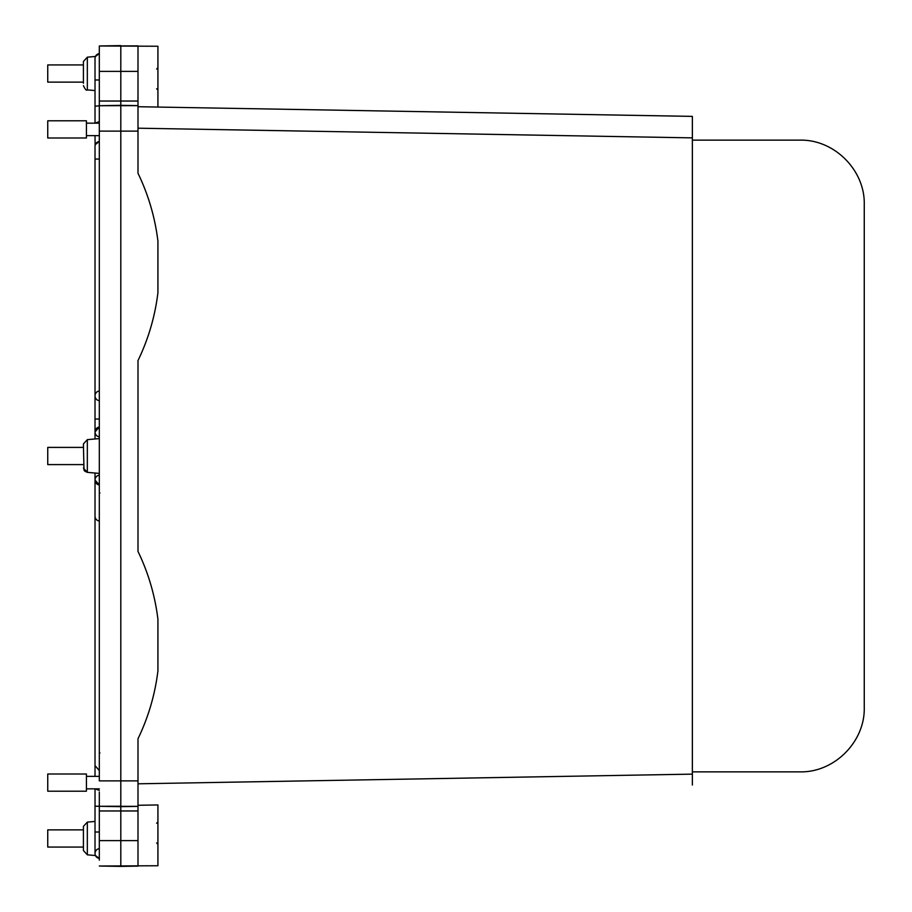<?xml version="1.0" encoding="UTF-8"?>
<svg xmlns="http://www.w3.org/2000/svg" width="912" height="912" viewBox="0 0 912 912"><rect width="100%" height="100%" fill="white"/><g stroke="black" fill="none" stroke-linecap="round" stroke-linejoin="round"><path stroke-width="1.37" d="M83.995 470.227L83.414 443.927L87.335 439.641L87.335 472.359L84.656 471.094M157.924 865.75L157.924 804.943L157.924 865.75L99.317 866.024L137.997 866.104L120.806 866.4L137.997 866.104L120.806 866.4L120.806 832.018L120.806 840.613L99.317 840.613L99.317 858.409A4.948 4.948 0 0 1 95.019 853.507A4.948 4.948 0 0 0 99.317 858.409L95.452 855.536L87.335 854.829L83.414 850.543L83.414 826.386L83.414 850.543M99.317 860.164L99.317 792.061M137.997 738.743C148.382 717.22 155.029 694.591 157.924 670.867C155.029 694.591 148.382 717.22 137.997 738.743L137.997 780.877L120.806 780.877L120.806 105.336L137.997 105.632L120.806 105.336L120.806 101.038L99.317 101.038L99.317 780.877L120.806 780.877L120.806 806.664L99.317 806.288L120.806 806.242M99.317 101.038L99.317 45.976L99.317 71.387L137.997 71.387L137.997 173.257C148.382 194.78 155.029 217.409 157.924 241.133L157.924 292.695C155.029 316.43 148.382 339.047 137.997 360.571L137.997 551.429C148.382 572.953 155.029 595.57 157.924 619.305L157.924 670.867L157.924 619.305C155.029 595.57 148.382 572.953 137.997 551.429M95.019 90.562L87.335 89.889L87.335 57.171L95.452 56.464L99.317 53.591A4.948 4.948 0 0 0 95.019 58.493A4.948 4.948 0 0 1 99.317 53.591L99.317 51.836M99.317 119.939L99.317 131.123L137.997 131.123M99.317 810.962L120.806 810.962L120.806 840.613L120.806 806.664L137.997 806.368L120.806 806.664L137.997 806.368L120.806 806.664L137.997 806.368L137.997 866.104M120.806 105.336L99.317 105.712L137.997 105.632L99.317 105.712L137.997 105.632L137.997 106.715L692.356 116.383L692.356 785.038M137.997 101.038L120.806 101.038L120.806 45.6L99.317 45.976L137.997 45.896L137.997 71.387M120.806 58.493L120.806 55.917M137.997 780.877L137.997 806.368L99.317 806.288L137.997 806.368M137.997 360.571C148.382 339.047 155.029 316.43 157.924 292.695L157.924 241.133C155.029 217.409 148.382 194.78 137.997 173.257M120.806 45.6L99.317 45.976L157.924 46.25L157.924 107.057L137.997 106.715L692.356 116.383M83.414 83.266L83.414 61.457L87.335 57.171M157.924 844.273L156.647 842.984L157.924 844.273L157.924 821.917L157.924 842.905M137.997 805.285L157.924 804.943M157.924 635.276L157.924 656.252L157.924 635.276M157.924 257.104L157.924 278.092L157.924 257.104M157.924 69.095L157.924 90.083L157.924 67.727L156.647 69.016L157.924 67.727M157.924 46.25L157.924 107.057M86.423 791.194L86.423 774.003L47.743 774.003L47.743 791.194L86.423 791.194M86.423 137.997L86.423 120.806L47.743 120.806L47.743 137.997L86.423 137.997M692.356 771.86L799.79 771.86C834.218 772.749 865.135 741.855 864.257 707.393L864.257 204.607C865.135 170.145 834.218 139.251 799.79 140.14L692.356 140.14M864.257 204.607L864.257 288.238M83.414 82.126L47.743 82.126L47.743 64.934L83.414 64.934M83.414 464.596L47.743 464.596L47.743 447.404L83.414 447.404M83.414 847.066L47.743 847.066L47.743 829.874L83.414 829.874M99.317 521.06A4.948 4.948 0 0 1 95.019 516.158L95.019 480.065A4.948 4.948 0 0 1 99.317 475.163A4.948 4.948 0 0 0 95.019 480.065A4.948 4.948 0 0 1 99.317 475.163M95.019 516.158L95.019 765.624L99.214 770.515M95.019 765.624L99.317 770.526L95.019 765.624L95.019 776.374M95.019 805.809L95.019 853.507A4.948 4.948 0 0 1 99.317 848.605A4.948 4.948 0 0 0 99.317 858.409M99.317 484.967A4.948 4.948 0 0 1 95.019 480.065A4.948 4.948 0 0 0 99.317 484.967L95.019 480.065A4.948 4.948 0 0 0 99.317 484.967L95.019 480.065L95.019 473.032M99.317 436.837A4.948 4.948 0 0 1 99.317 427.033L95.019 431.935A4.948 4.948 0 0 0 99.317 436.837A4.948 4.948 0 0 1 95.019 431.935L95.019 438.968M99.317 419.041L95.019 419.041L95.019 395.842A4.948 4.948 0 0 1 99.317 390.94A4.948 4.948 0 0 0 95.019 395.842L95.019 146.376A4.948 4.948 0 0 1 99.317 141.474L95.384 144.518M95.019 135.626L95.11 145.453M95.019 395.842A4.948 4.948 0 0 0 99.317 400.733A4.948 4.948 0 0 1 95.019 395.842A4.948 4.948 0 0 0 99.317 400.733A4.948 4.948 0 0 1 95.019 395.842M95.019 106.191L99.967 105.758M95.019 821.438L87.335 822.111L87.335 854.829M120.806 840.613L137.997 840.613M120.806 810.962L137.997 810.962M137.997 783.807L692.356 774.128M137.997 128.193L692.356 137.872M99.967 752.947C93.583 752.947 93.583 752.947 99.967 752.947M99.967 492.959C93.583 492.959 93.583 492.959 99.967 492.959M99.317 790.396L95.019 788.834M99.967 806.242L95.042 806.242L95.019 789.097M99.317 832.018L95.019 832.018M95.019 146.376L95.019 159.053L99.317 159.053M99.317 121.604L95.019 123.166M99.317 79.982L95.019 79.982L95.019 122.903M99.317 53.591A4.948 4.948 0 0 0 95.019 58.493L95.019 79.982M99.317 427.033L95.019 431.935L95.019 419.041M120.806 866.4L99.317 866.024M83.414 443.927L87.335 439.641L99.317 438.592M83.414 468.073L87.335 472.359L99.317 473.408M87.335 89.889C86.515 90.904 85.204 89.479 83.414 85.614M87.335 822.111L83.414 826.386M156.647 823.217L157.924 821.917M156.647 88.783L157.924 90.083M99.317 776.374L86.423 776.374M99.317 788.834L86.423 788.834M99.317 123.166L86.423 123.166M99.317 135.626L86.423 135.626"/></g></svg>
